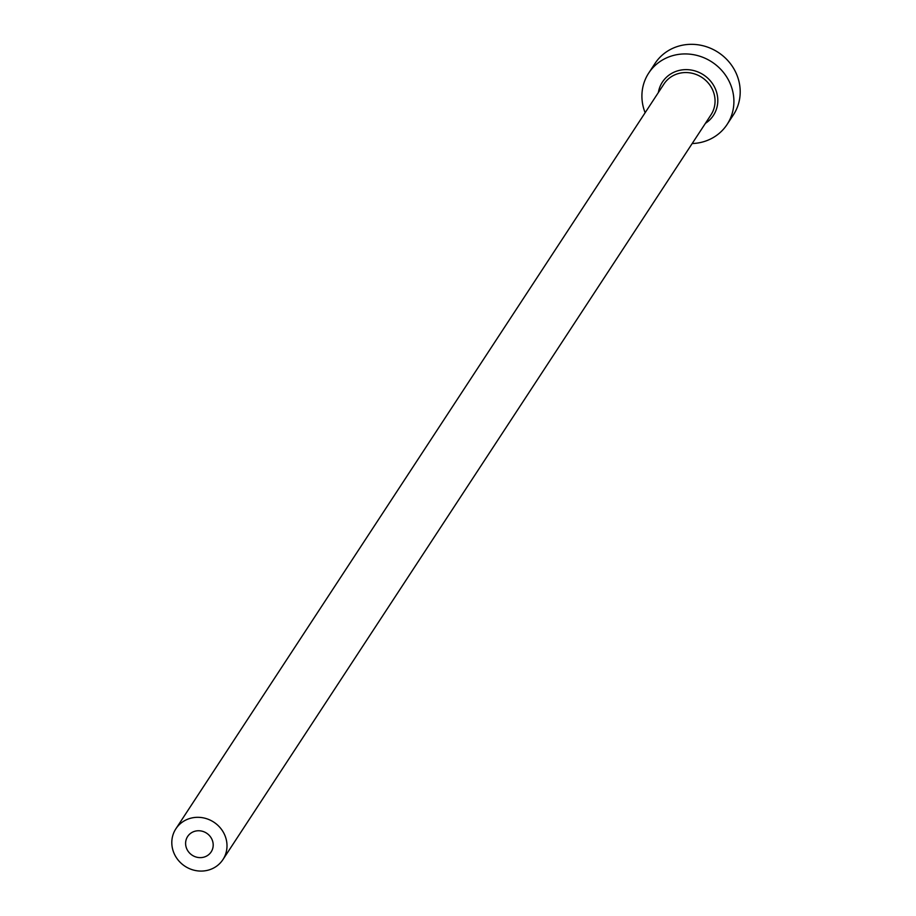 <?xml version="1.0" encoding="UTF-8"?>
<svg xmlns="http://www.w3.org/2000/svg" width="916" height="916" viewBox="0 0 916 916"><rect width="100%" height="100%" fill="white"/><g stroke="black" fill="none" stroke-linecap="round" stroke-linejoin="round"><path stroke-width="1.37" d="M195.097 831.19A14.061 13.168 -146.8 0 0 187.643 836.491A14.061 13.168 -146.8 0 0 188.57 851.88A14.061 13.168 -146.8 0 0 203.696 857.193A14.061 13.168 -146.8 0 0 211.161 851.903A14.061 13.168 -146.8 0 0 210.222 836.514A14.061 13.168 -146.8 0 0 195.097 831.19M208.001 870.2A28.121 26.335 -146.8 0 0 222.92 859.609A28.121 26.335 -146.8 0 0 221.054 828.82A28.121 26.335 -146.8 0 0 190.803 818.194A28.121 26.335 -146.8 0 0 175.883 828.785A28.121 26.335 -146.8 0 0 177.738 859.563A28.121 26.335 -146.8 0 0 208.001 870.2M692.175 143.537A46.865 43.899 -146.8 0 0 702.24 142.094A46.865 43.899 -146.8 0 0 727.109 124.439A46.865 43.899 -146.8 0 0 724.006 73.131A46.865 43.899 -146.8 0 0 673.569 55.407A46.865 43.899 -146.8 0 0 648.711 73.062A46.865 43.899 -146.8 0 0 645.139 112.714M727.109 124.439L733.407 114.832A46.865 43.899 -146.8 0 0 730.304 63.525A46.865 43.899 -146.8 0 0 679.867 45.8A46.865 43.899 -146.8 0 0 655.009 63.456L648.711 73.062M658.375 92.516A30.468 28.533 33.2 0 1 678.596 70.578A30.468 28.533 33.2 0 1 714.549 87.112A30.468 28.533 33.2 0 1 705.412 123.339M222.92 859.609L710.976 114.855A28.121 26.335 -146.8 0 0 709.11 84.066A28.121 26.335 -146.8 0 0 678.859 73.429A28.121 26.335 -146.8 0 0 663.94 84.02L175.883 828.785"/></g></svg>
